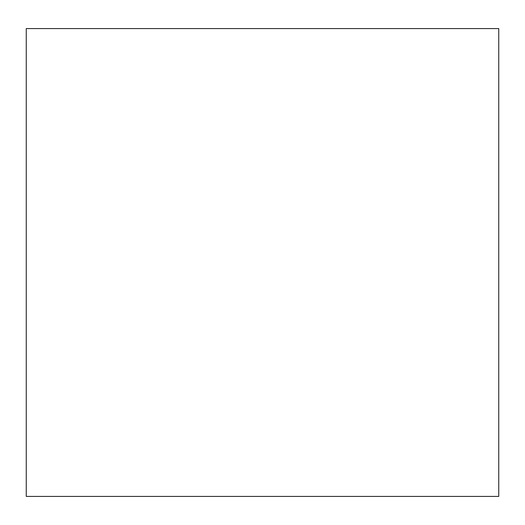 <?xml version="1.0" encoding="UTF-8"?>
<svg xmlns="http://www.w3.org/2000/svg" width="525" height="525" viewBox="0 0 525 525"><rect width="100%" height="100%" fill="white"/><g stroke="black" fill="none" stroke-linecap="round" stroke-linejoin="round"><path stroke-width="0.79" d="M26.25 496.414L498.75 496.414L498.75 28.586L26.25 28.586L26.25 496.414L498.75 496.414"/></g></svg>

